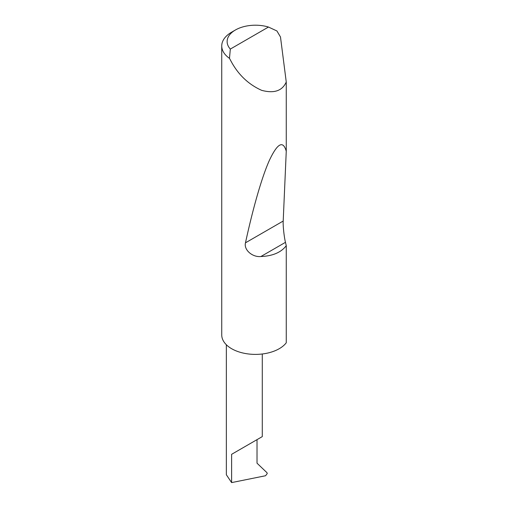 <?xml version="1.0" encoding="UTF-8"?>
<svg xmlns="http://www.w3.org/2000/svg" width="508" height="508" viewBox="0 0 508 508"><rect width="100%" height="100%" fill="white"/><g stroke="black" fill="none" stroke-linecap="round" stroke-linejoin="round"><path stroke-width="0.76" d="M226.346 344.761L226.346 474.739L231.61 482.6L265.576 475.736L267.265 473.513L266.96 472.688L257.016 463.194L257.016 439.649L262.28 436.613L262.28 353.987M257.016 439.649C261.245 437.21 266.249 434.321 257.016 439.649L231.61 454.317L257.016 439.649M230.315 49.079L268.472 27.045L276.923 30.969L280.486 36.982L286.258 81.998C282.277 90.907 274.072 93.682 261.633 90.329C248.837 84.576 238.83 75.222 231.61 62.268L229.489 58.357A33.687 19.45 180 0 1 221.742 45.949A33.687 19.45 180 0 1 231.61 32.195L235.42 29.991A28.296 16.339 0 0 0 230.315 49.079L229.489 58.357M286.258 245.694C281.095 252.444 272.644 256.057 260.896 256.521C252.527 257.448 243.643 249.911 245.478 242.824C252.565 210.007 261.595 177.622 269.411 160.293C277.495 143.167 283.115 140.151 286.258 151.238L283.204 221.044C282.867 225.355 284.118 237.065 285.471 242.335L286.258 245.694L286.258 342.786A33.687 19.45 180 0 1 231.61 348.698A33.687 19.45 180 0 1 221.742 334.943L221.742 45.949M286.258 81.998L286.258 151.238M268.472 27.045A28.296 16.339 0 0 0 235.42 29.991M231.61 482.6L231.61 454.317M285.471 242.335L260.896 256.521M283.204 221.044L245.478 242.824"/></g></svg>
